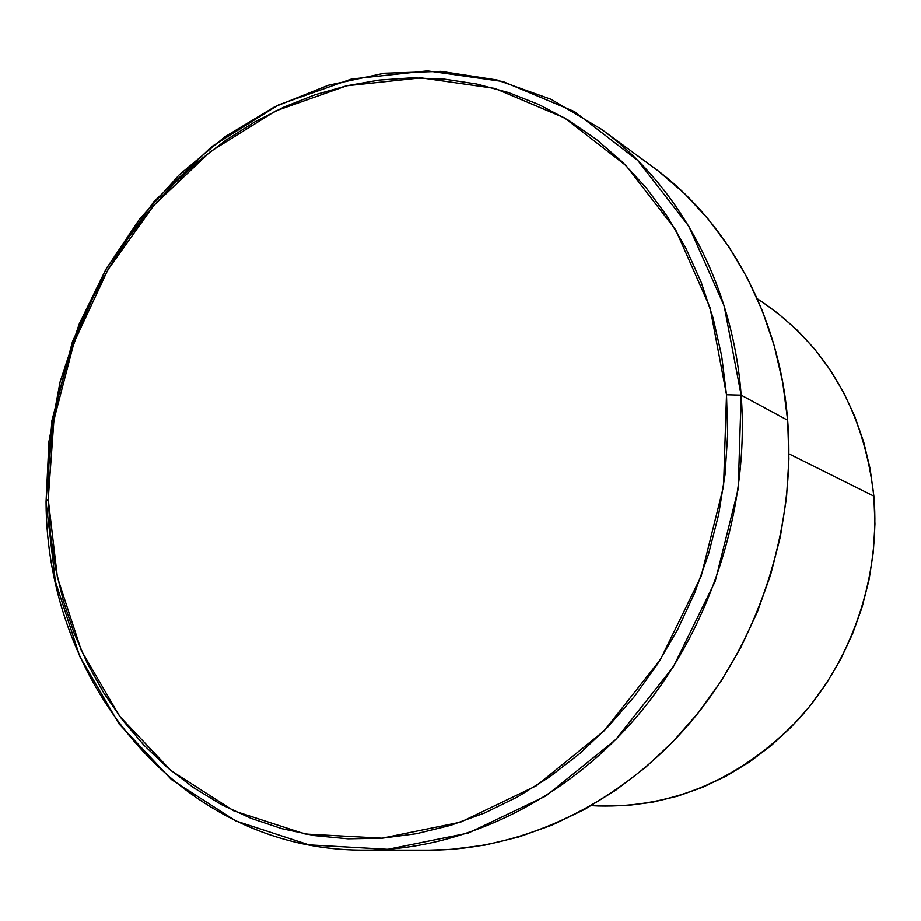 <?xml version="1.0" encoding="UTF-8"?>
<svg xmlns="http://www.w3.org/2000/svg" width="921" height="921" viewBox="0 0 921 921"><rect width="100%" height="100%" fill="white"/><g stroke="black" fill="none" stroke-linecap="round" stroke-linejoin="round"><path stroke-width="1.38" d="M365.372 850.129L429.681 850.141C522.794 850.037 620.708 804.068 690.313 722.525C759.549 640.717 796.17 526.916 787.651 420.229L741.152 395.144C749.763 507.839 710.954 628.421 638.126 715.064C564.93 801.443 462.354 850.025 365.372 850.129C182.416 851.499 46.511 684.303 46.05 501.784L48.226 499.159L53.925 419.849L74.048 342.439L107.745 270.003L153.749 205.452L210.414 151.585L275.621 110.934L346.837 85.757L421.058 77.848L494.853 88.416L564.492 117.865L626.038 165.596L675.692 229.836L710.056 307.614L726.508 394.764L741.152 395.144L724.148 305.818L688.77 226.14L637.712 160.381L574.485 111.591L503.039 81.555L427.39 70.859L351.385 79.056L278.499 104.902L211.807 146.531L153.899 201.63L106.882 267.597L72.448 341.633L51.887 420.736L46.05 501.784L48.963 441.47L60.107 381.789L79.183 324.042L105.788 269.485L139.393 219.336L179.307 174.76L224.736 136.895L274.769 106.744L328.302 85.262L384.138 73.243L440.894 71.343L497.098 79.989L551.149 99.33L601.425 129.239C678.765 185.351 732.817 283.852 741.152 395.144L787.651 420.229C779.373 314.867 727.532 221.155 653.277 167.265L601.425 129.239M763.025 302.549L777.796 313.221L796.964 329.948L814.452 348.84L830.051 369.701L843.578 392.369L854.849 416.603L863.737 442.149L870.103 468.766L873.856 496.154L788.963 453.857L873.856 496.154C864.082 411.399 827.208 346.906 763.233 302.687L757.281 298.726M591.294 805.656L598.431 805.979C674.633 807.798 741.635 778.602 799.416 718.38C852.639 659.229 880.683 575.521 873.856 496.154L874.938 524.014L873.327 552.036L869.021 579.908L862.056 607.319L852.524 633.959L840.528 659.528L826.195 683.739L809.709 706.326L791.254 727.049L771.05 745.699L749.349 762.07L726.381 776.012L702.412 787.397L677.718 796.147L652.563 802.203L627.213 805.518L591.466 805.564M48.226 499.159L50.39 533.65L55.41 567.612L63.296 600.78L73.991 632.888L87.46 663.638L103.647 692.765L122.458 719.98L143.768 745.02L167.438 767.619L193.318 787.524L221.201 804.494L250.869 818.297L282.079 828.739L314.568 835.623L348.011 838.824L382.111 838.202L416.499 833.712L450.818 825.297L484.699 812.967L517.752 796.815L549.595 776.933L579.839 753.505L608.102 726.75L634.051 696.944L657.341 664.409L677.683 629.504L694.802 592.629L708.502 554.235L718.61 514.781L725.023 474.729L727.659 434.562L726.508 394.764L721.638 355.794L713.13 318.09L701.134 282.091L685.834 248.163L667.46 216.654L646.254 187.884L622.504 162.096L596.52 139.52L568.614 120.317L539.107 104.626L508.346 92.503L476.641 84.007L444.336 79.125L411.722 77.836L379.13 80.081L346.837 85.757L315.12 94.736L284.255 106.905L254.472 122.079L226.002 140.096L199.063 160.749L173.862 183.866L150.549 209.205L129.308 236.559L110.278 265.697L93.597 296.389L79.367 328.394L67.705 361.446L58.702 395.305L52.416 429.727L48.905 464.437L48.226 499.159L46.05 501.784L55.387 581.554L79.874 656.708L118.982 723.848L171.548 779.638L235.73 820.91L308.938 844.856L387.799 849.323L468.282 833.068L545.831 796.043L615.723 739.621L673.458 666.654L715.203 581.347L738.228 488.913L741.152 395.144L726.508 394.764L723.572 486.207L701.111 576.339L660.438 659.551L604.199 730.767L536.126 785.901L460.558 822.165L382.111 838.202L305.173 834.035L233.704 810.814L171.007 770.635L119.615 716.216L81.359 650.64L57.378 577.179L48.226 499.159M658.999 171.559L684.625 193.675L708.053 218.887L728.995 246.966L747.161 277.682L762.312 310.722L774.227 345.743L782.712 382.376L787.651 420.229L788.917 458.854L786.488 497.812L780.375 536.632L770.612 574.865L757.327 612.039L740.68 647.739L720.867 681.517L698.153 713.004L672.814 741.831L645.172 767.7L615.585 790.333L584.386 809.536L551.978 825.135L518.73 837.005L485.01 845.087L451.198 849.381L429.313 850.141"/></g></svg>
